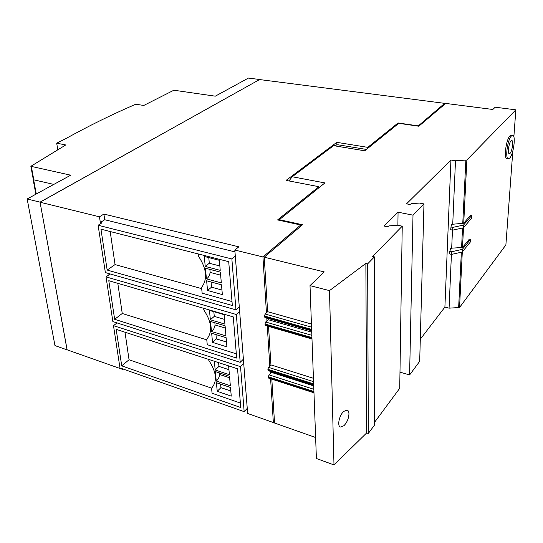 <?xml version="1.0" encoding="UTF-8"?>
<svg xmlns="http://www.w3.org/2000/svg" width="543" height="543" viewBox="0 0 543 543"><rect width="100%" height="100%" fill="white"/><g stroke="black" fill="none" stroke-linecap="round" stroke-linejoin="round"><path stroke-width="0.81" d="M508.336 158.834L506.958 158.617C503.571 158.78 506.069 139.517 509.945 135.872L511.275 135.18L512.66 135.377L511.336 136.069C507.467 139.721 504.963 158.997 508.336 158.834L509.741 158.067C513.569 154.226 516.033 135.316 512.66 135.377M344.004 425.664L340.475 427.036C336.945 426.255 339.226 415.239 343.733 411.39L347.174 410.08C348.301 410.501 348.891 411.757 348.952 413.827C348.721 418.402 347.072 422.345 344.004 425.664M510.087 153.323L509.3 153.744C507.4 153.825 508.805 142.985 510.983 140.902L511.744 140.501C513.651 140.454 512.253 151.171 510.087 153.323M33.266 179.373L33.727 179.814L33.225 179.129M33.727 179.814L53.805 184.416L33.727 179.814M122.535 368.819L122.623 369.396L67.074 349.807L40.046 202.22L259.649 79.509L40.039 202.145L67.135 349.835M57.768 149.569L56.689 143.176L65.744 138.655C88.665 125.962 111.702 114.621 134.847 104.629L136.897 104.385L143.752 105.471L173.855 90.226L215.293 96.179L248.443 78.07L259.649 79.509M67.088 349.868L54.979 345.599L27.15 198.982L70.685 175.192L30.856 166.301L65.757 144.961L56.689 143.176M27.15 198.982L40.039 202.145M259.649 79.57L444.676 103.353L418.056 126.112M300.795 226.214L300.741 224.999L262.941 256.948L266.457 312.816M266.783 318.062L266.952 320.784M267.285 326.024L269.803 366.07M270.129 371.276L270.271 373.557M270.604 378.756L273.353 422.542L274.446 421.314M300.741 224.999L277.582 219.929L318.884 186.69L286.086 180.391L336.782 142.341L367.76 147.357L398.067 122.969L418.062 125.847M318.917 187.749L318.884 186.69M336.836 144.988L336.782 142.341M366.416 149.434L337.889 144.771L333.558 145.667L292.222 176.753L324.897 182.923L279.326 219.684L302.512 224.748L264.237 257.178L267.631 311.709L311.431 324.015M367.76 148.348L367.76 147.357M398.053 123.913L398.067 122.969M244.16 411.655L119.969 367.916L113.494 325.651L240.542 366.668L244.16 411.655L247.248 408.377L247.649 413.474L273.353 422.542M122.623 369.396L123.085 369.009M444.642 104.331L444.676 103.353M231.868 258.963L235.967 309.883L105.362 272.579L98.113 225.25L231.868 258.963L235.309 256.181L234.827 250.038L238.845 246.834L103.883 214.071L99.464 216.806L100.333 222.494L104.724 219.739L234.97 251.877M100.333 222.494L101.88 222.881L98.113 225.25M221.327 282.883L206.435 278.864L205.41 268.208L220.383 272.145L221.327 282.883M209.876 269.382L210.155 272.382C209.571 275.613 208.329 277.778 206.435 278.864M210.155 272.382L220.648 275.158M221.49 284.81L222.352 294.571L207.548 290.457L206.618 280.772L221.49 284.81M211.051 281.973L211.539 287.166L221.951 290.03M211.539 287.166L207.548 290.457M219.345 260.307L220.227 270.353L205.24 266.43L204.283 256.466L219.345 260.307M208.777 257.613L209.299 263.233L219.84 265.961M209.299 263.233L205.24 266.43M107.168 270.054L100.957 229.18L228.718 261.692L232.336 305.526L107.168 270.054L115.055 264.59L201.691 288.652M232.01 301.555L202.139 293.172L201.575 287.464C207.738 279.143 206.707 268.731 198.473 256.221L198.249 253.934M235.967 309.883L239.287 306.924L235.309 256.181M110.195 231.535L115.055 264.59M236.341 314.506L240.189 362.324L112.869 321.578L106.021 276.889L236.341 314.506L239.653 311.533L239.287 306.924M108.05 273.346L108.132 273.916L108.681 273.529M108.132 273.916L109.652 274.344L106.021 276.889M225.969 335.893L211.485 331.474L210.521 321.449L225.087 325.8L225.969 335.893M214.865 322.746L215.076 324.979C214.505 328.101 213.311 330.266 211.485 331.474M215.076 324.979L225.284 328.04M226.132 337.705L226.933 346.882L212.53 342.382L211.655 333.266L226.132 337.705M215.971 334.59L216.372 338.893L226.512 342.029M216.372 338.893L212.53 342.382M224.11 314.682L224.938 324.11L210.365 319.779L209.462 310.413L224.11 314.682M213.833 311.689L214.268 316.372L224.524 319.386M214.268 316.372L210.365 319.779M114.654 319.291L108.79 280.704L233.273 316.908L236.667 358.081L114.654 319.291L122.25 313.494L206.774 339.857M236.32 353.846L207.256 344.69L206.72 339.321C212.754 331.793 211.784 321.992 203.801 309.924L203.645 308.295M240.189 362.324L243.393 359.188L239.653 311.533M117.811 283.324L122.25 313.494M240.542 366.668L243.732 363.525L243.393 359.188M115.503 322.488L116.989 322.956L113.494 325.651M230.347 385.774L216.243 381.01L215.333 371.568L229.513 376.272L230.347 385.774M219.562 372.973L219.705 374.514C219.155 377.541 217.994 379.706 216.243 381.01M219.705 374.514L229.648 377.819M230.497 387.485L231.257 396.132L217.227 391.299L216.406 382.706L230.497 387.485M220.607 384.125L220.933 387.634L230.802 391.008M220.933 387.634L217.227 391.299M228.603 365.88L229.377 374.684L215.184 369.993L214.342 361.244M218.591 362.629L218.944 366.403L228.936 369.674M218.944 366.403L215.184 369.993M121.727 365.846L116.182 329.35L237.549 368.785L240.746 407.528L121.727 365.846L129.051 359.758L211.594 388.15M240.379 403.069L212.075 393.234L211.573 388.17C217.478 381.362 216.562 372.131 208.824 360.464L208.716 359.418M124.999 332.214L129.051 359.758M247.248 408.377L243.732 363.525M103.883 214.071L104.724 219.739M99.464 216.806L40.046 202.22M234.827 250.038L262.941 256.948M333.558 145.667L364.733 150.791L398.779 123.329L418.809 126.22L445.715 103.421L492.834 109.476L495.182 107.215L515.85 109.835L513.854 136.917M288.944 180.941L292.222 176.753M279.36 220.315L279.326 219.684M271.357 371.663L271.398 372.376L313.718 385.924M271.398 372.376L269.023 374.86L268.364 376.794L268.717 378.145L313.969 392.82M268.541 326.391L270.937 364.903L313.433 378.301M270.937 364.903L268.547 367.367L267.882 369.308L268.242 370.672L313.691 385.197M268.045 318.422L268.127 319.671L311.73 332.146M268.127 319.671L265.656 322.026L264.977 323.995L265.384 325.474L311.987 339.008M267.631 311.709L265.147 314.044L264.461 316.019L264.882 317.519L311.682 330.87M368.303 433.477L367.659 263.844L374.426 256.887L374.419 425.183L368.303 433.477L366.681 432.927L333.993 464.93L316.399 458.489L310.012 285.625L324.246 271.914L264.237 257.178M271.819 379.15L274.548 423.024L315.619 437.509M512.809 151.103L505.886 244.92L459.548 307.501L449.081 308.159L444.9 307.114L420.296 339.226M409.598 374.962L413.006 215.157L423.974 203.917L419.691 361.333L409.598 374.962L399.981 372.125M374.426 256.887L372.647 256.479L402.241 226.18L399.729 388.293L374.419 422.481M471.799 215.422L471.657 218.116L463.41 227.809L452.692 230.123L450.67 229.709L451.355 224.361L463.722 223.248L470.632 215.198L471.799 215.422L463.546 225.08L452.814 227.388L450.785 226.981M451.294 225.8L451.355 224.361M463.41 227.809L463.546 225.08M452.692 230.123L452.814 227.388M452.726 224.374L455.489 160.762L466.851 160.015L515.85 109.835M449.081 308.159L451.423 254.334M451.667 248.592L452.475 230.076M452.041 248.151L462.521 247.472L469.356 239.137L470.51 239.375L462.344 249.366L451.756 251.721L449.753 251.287L450.52 249.42L450.317 248.572L451.545 248.742L452.041 248.151M470.51 239.375L470.374 241.995L462.208 252.027L451.633 254.382L449.638 253.948L449.753 251.287M450.256 250.065L450.317 248.572M462.208 252.027L462.344 249.366M451.633 254.382L451.756 251.721M444.9 307.114L450.928 160.022L455.489 160.762M423.974 203.917L419.413 203.055L411.574 203.673L409.782 204.467L406.524 203.842L450.928 160.022M397.89 225.284L398.06 212.191L413.006 215.157M402.241 226.18L397.524 225.209L389.317 225.854L387.403 226.73L384.044 226.024L398.06 212.191M366.681 432.927L365.867 263.423L367.659 263.844M333.993 464.93L329.492 290.62L365.867 263.423M310.012 285.625L329.492 290.62M33.646 179.794L36.266 194M31.358 166.565L33.802 179.828M313.84 389.297L269.023 374.86M313.922 391.537L268.364 376.794M313.949 392.284L268.412 377.528M313.562 381.648L268.547 367.367M313.644 383.894L267.882 369.308M313.671 384.648L267.93 370.041M311.852 335.33L265.656 322.026M311.933 337.59L264.977 323.995M311.96 338.384L265.025 324.775M311.546 327.164L265.147 314.044M311.628 329.431L264.461 316.019M311.662 330.232L264.516 316.807M462.758 223.567L465.86 160.307M458.631 307.847L461.353 252.217M461.57 247.798L462.541 227.999M463.722 223.248L466.851 160.015M462.521 247.472L463.505 227.7M459.548 307.501L462.303 251.911M35.858 194.224L33.143 179.523M33.299 179.557L30.856 166.301M451.545 224.626L451.511 225.284M450.507 248.85L450.473 249.536"/></g></svg>

